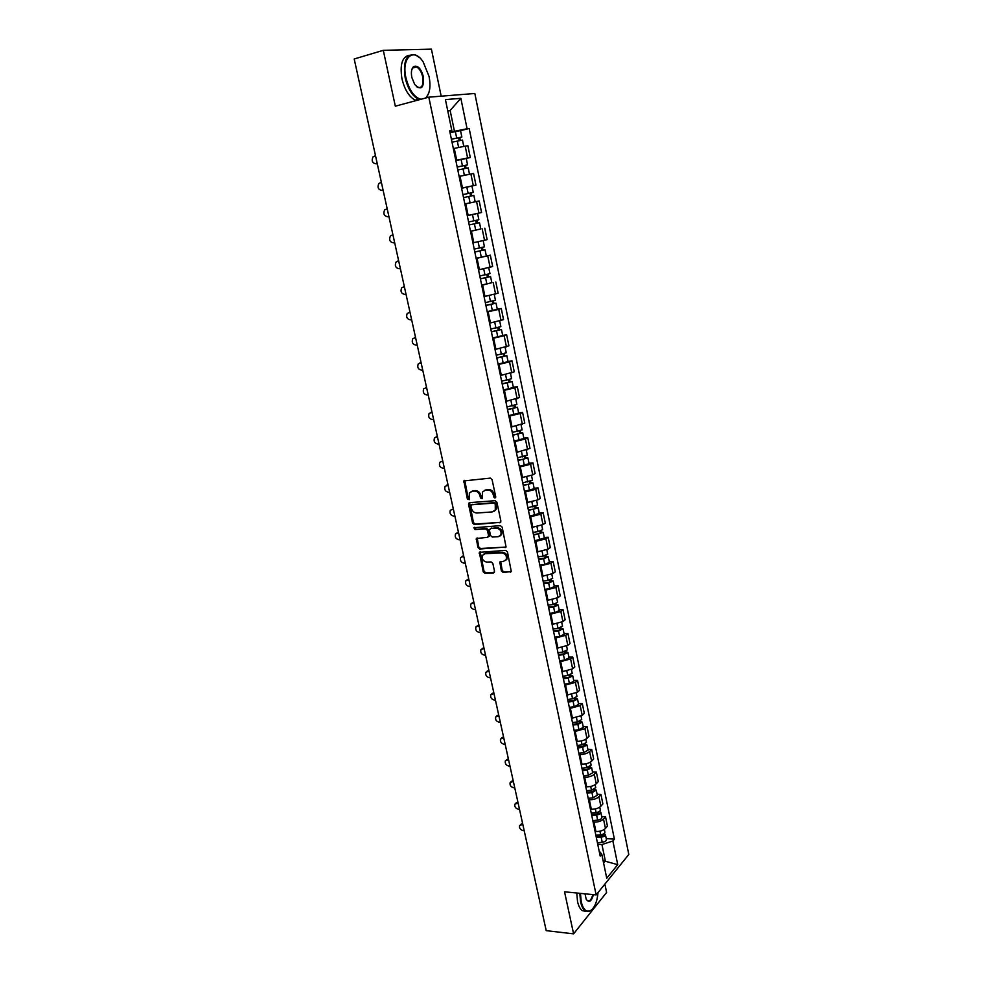 <?xml version="1.0" encoding="UTF-8"?>
<svg xmlns="http://www.w3.org/2000/svg" width="983" height="983" viewBox="0 0 983 983"><rect width="100%" height="100%" fill="white"/><g stroke="black" fill="none" stroke-linecap="round" stroke-linejoin="round"><path stroke-width="1.47" d="M494.965 498.037L495.739 496.833L492.078 479.618L490.296 478.119L463.841 480.92L467.38 499.057L469.235 499.696L469.346 493.073L472.258 491.23L474.371 491.058C477.173 491.144 479.053 492.729 479.999 495.825L480.478 498.025L482.358 498.664L482.456 492.053L485.43 490.148L487.568 489.976C490.406 490.062 492.311 491.66 493.257 494.768L493.724 496.993L494.965 498.037M501.379 571L503.136 572.499L511.295 571.565L507.449 551.905L505.68 550.394L479.335 552.348L483.206 571.811L484.938 573.298L493.478 572.929L494.535 571.307L492.839 563.406L491.095 561.907L486.855 562.116C483.083 561.293 481.645 559.02 482.53 555.297L485.037 553.736L501.772 552.851C505.557 553.638 507.019 555.899 506.159 559.646L503.566 561.293L499.806 562.03L501.379 571L502.202 570.447L503.947 571.946L511.271 571.615M596.14 894.923L564.537 891.802L573.593 933.85L546.216 930.655L354.199 58.992L383.296 50.33L395.326 106.189L428.809 97.17L596.14 894.923L628.801 854.473L474.838 93.483L428.809 97.17M499.819 522.858L500.912 521.162L496.87 502.19L495.1 500.691L469.591 502.657L468.535 504.353L472.602 523.067L474.347 524.553L500.716 522.329M502.178 527.158L506.061 547.003L479.667 549.03L477.922 547.543L476.337 538.537L487.507 537.332L488.576 535.674L487.433 530.365L485.676 528.866L475.01 529.554L473.88 527.748L500.408 525.647L502.178 527.158M441.183 96.174L431.414 49.15L383.296 50.33M573.593 933.85L606.609 892.441L604.877 884.098M455.793 160.401L467.601 157.931L465.18 146.135L453.347 148.593M465.18 146.135L467.883 145.742L470.292 157.501L466.261 158.46L467.576 164.849L465.5 165.414L466.077 168.228M467.601 157.931L470.292 157.501M470.464 186.352L475.956 185.123L473.573 173.475L459.122 176.424M461.555 188.134L475.956 185.123M467.257 215.621L481.572 212.5L479.2 200.95L464.848 204.022M480.368 229.076L470.525 231.361M472.909 242.862L487.138 239.631L484.791 228.191M476.104 258.259L490.333 255.187L476.153 258.468M478.524 269.87L492.655 266.54L490.333 255.187M491.819 282.649L481.731 285.34M484.078 296.633L498.123 293.192L495.813 281.949M497.275 309.129L501.256 308.478L498.737 309.362L487.261 311.967M489.583 323.174L503.554 319.635L501.256 308.478M502.669 335.375L506.65 334.773L504.156 335.744L492.741 338.373M495.039 349.481L508.924 345.832L506.65 334.773M508.027 361.4L512.008 360.847L509.526 361.891L498.172 364.546M500.458 375.555L514.256 371.807L512.008 360.847M513.335 387.204L517.304 386.7L514.859 387.818L503.554 390.497M505.815 401.408L519.54 397.562L517.304 386.7M518.606 412.786L522.563 412.319L520.142 413.524L508.899 416.214M511.135 427.04L524.775 423.095L522.563 412.319M523.828 438.148L527.773 437.73L525.389 439.008L514.183 441.723M516.419 452.45L529.972 448.42L527.773 437.73M529.001 463.288L532.946 462.932L530.574 464.271L519.442 467.011M521.641 477.652L532.761 474.9L535.121 473.523L532.946 462.932M534.125 488.232L538.07 487.912L535.723 489.325L524.639 492.09M526.827 502.632L537.898 499.868L540.22 498.418L538.07 487.912M539.225 512.954L543.144 512.684L540.834 514.17L529.8 516.947M531.975 527.404L542.985 524.615L545.282 523.103L543.144 512.684M544.263 537.48L548.182 537.246L545.897 538.807L534.912 541.608M537.074 551.967L548.035 549.165L550.308 547.58L548.182 537.246M549.276 561.797L553.183 561.612L550.922 563.234L539.986 566.048M542.125 576.333L553.036 573.507L555.284 571.848L553.183 561.612M554.228 585.905L558.135 585.77L555.899 587.453L545.024 590.291M547.138 600.49L558 597.652L560.224 595.931L558.135 585.77M559.155 609.829L563.05 609.73L560.838 611.487L550.013 614.338M552.114 624.451L562.915 621.588L565.127 619.806L563.05 609.73M564.033 633.543L567.928 633.482L565.741 635.313L554.965 638.176M557.042 648.202L567.793 645.327L569.98 643.484L567.928 633.482M568.874 657.074L572.757 657.049L570.595 658.942L559.868 661.829M561.932 671.77L572.634 668.882L574.797 666.965L572.757 657.049M573.679 680.408L577.562 680.433L575.411 682.374L564.734 685.274M566.786 695.141L577.439 692.229L579.577 690.263L577.562 680.433M578.446 703.558L582.317 703.607L580.191 705.622L569.562 708.546M571.59 718.327L582.206 715.391L584.307 713.363L582.317 703.607M583.165 726.511L587.023 726.609L584.934 728.673L574.355 731.61M576.37 741.317L577.23 741.342C581.371 741.28 584.602 740.285 586.925 738.368L589.014 736.279L587.023 726.609M587.859 749.279L591.705 749.415L589.628 751.54C587.33 753.482 584.099 754.477 579.97 754.526L579.098 754.502M581.1 764.123L581.961 764.16C586.101 764.123 589.308 763.127 591.606 761.161L593.671 759.011L591.705 749.415M592.503 771.876L596.349 772.048L594.297 774.235C592.012 776.226 588.805 777.221 584.676 777.246L583.816 777.197M585.794 786.756L586.654 786.793C590.783 786.793 593.978 785.786 596.251 783.77L598.303 781.571L596.349 772.048M597.111 794.289L600.957 794.497L598.917 796.734C596.656 798.774 593.462 799.781 589.345 799.769L588.485 799.72M590.451 809.193L591.311 809.242C595.428 809.279 598.61 808.259 600.871 806.195L602.886 803.934L600.957 794.497M601.694 816.517L605.516 816.762L603.513 819.06C601.264 821.149 598.094 822.169 593.978 822.12L593.13 822.058M595.071 831.458L595.931 831.52C600.035 831.581 603.206 830.561 605.442 828.448L607.445 826.125L605.516 816.762M449.993 132.41L454.453 131.292L450.14 110.465L447.72 110.698M447.806 111.067L450.14 110.465L460.855 98.312L467.085 128.748L454.453 131.292M449.809 131.525L451.848 130.604L445.422 99.602L460.855 98.312M603.574 862.89L605.307 860.789L601.94 844.544L612.876 840.993L614.4 839.175L469.174 128.49L467.085 128.748M612.876 840.993L617.729 864.671L606.744 878.212L601.768 854.202L599.126 850.995M451.848 130.604L449.673 130.862L600.183 856.095L601.768 854.202M603.095 860.616L617.729 864.671M601.94 844.544L597.725 844.225M460.536 130.653L469.174 128.49M606.228 838.573L614.4 839.175M495.665 497.545L494.093 494.289C493.147 491.181 491.254 489.583 488.416 489.497L487.568 489.976M484.312 490.419L488.416 489.497M471.176 491.475L475.219 490.578C478.021 490.664 479.901 492.25 480.847 495.346L482.395 498.59M464.775 480.355L468.24 498.578L469.284 499.61M469.579 502.657L473.45 522.551L475.182 524.037L500.642 522.342M495.248 504.119L494.007 503.075L471.619 504.771L470.869 505.95L471.373 508.26C472.319 511.32 474.175 512.905 476.964 513.028L492.262 511.922L495.297 509.98L495.248 504.119L496.071 503.628L494.83 502.571L494.007 503.075M471.852 504.623L494.83 502.571M494.338 511.123L496.132 509.477L496.575 505.962L495.739 506.454M496.071 503.628L496.575 505.962M477.21 537.959L478.758 547.003L480.49 548.502L506.012 547.076M488.404 536.804L489.411 535.145L488.268 529.849L486.511 528.35L475.01 529.554M474.678 527.33L475.846 529.038M498.246 536.693L500.814 535.059C501.711 531.238 500.249 528.952 496.427 528.178L490.492 528.559L489.411 530.23L490.554 535.551L492.311 537.05L498.246 536.693M500.138 535.919L501.625 534.531C502.534 530.722 501.072 528.436 497.251 527.662L496.427 528.178M490.419 528.559L497.251 527.662M500.642 561.44L502.202 570.447M505.545 560.47L506.97 559.106C507.83 555.358 506.368 553.097 502.583 552.311L501.772 552.851M483.98 553.982L485.86 553.196L502.583 552.311M480.183 551.77L484.029 571.258L485.762 572.745L494.412 572.364M452.02 142.191L462.477 140.078L463.767 146.356M451.406 139.254L459.614 137.534L458.619 137.841L459.184 140.594M375.506 155.719L373.073 156.788C371.279 160.807 372.299 163.166 376.133 163.866L377.239 163.596M451.394 139.144L461.85 137.042L459.774 137.681L460.339 140.372M450.042 132.68L460.523 130.592L461.85 137.042M376.133 163.866L376.882 163.756M458.582 137.669L459.774 137.681M457.795 170.022L468.203 167.872L469.505 174.2M459.122 176.412L461.568 175.871M463.509 175.441L468.596 174.384M457.181 167.073L465.352 165.328L464.345 165.599L464.934 168.462M381.379 182.359L378.873 183.452C377.165 187.409 378.209 189.731 381.994 190.432L383.1 190.174M457.169 166.999L467.576 164.849M455.842 160.598L466.261 158.46M381.994 190.432L382.94 190.26M464.332 165.5L465.5 165.414M471.951 202.412L464.836 203.948L471.951 202.412M463.521 197.608L473.867 195.408L475.17 201.724M462.907 194.634L471.029 192.889L470.021 193.123L470.636 196.072M387.191 208.777L384.636 209.883C383.014 213.778 384.07 216.063 387.794 216.764L388.899 216.518L387.794 216.764M462.895 194.609L473.253 192.41L471.164 192.901L471.766 195.826M461.58 188.257L471.951 186.07L473.253 192.41M470.021 193.098L471.164 192.901M425.492 98.054L425.492 98.054C429.755 94.036 430.947 86.836 429.079 76.453L423.157 61.929C413.671 46.803 401.199 57.678 405.93 77.755C409.161 90.227 414.187 97.403 421.007 99.271M428.772 93.016L426.118 97.895M419.483 99.676L418.439 99.283C412.319 96.002 407.908 88.875 405.193 77.89C402.944 60.958 406.409 53.315 415.576 54.962L419.274 57.456M411.828 77.424C410.894 72.251 411.472 68.65 413.56 66.611C417.664 64.976 420.957 68.368 423.403 76.772C424.103 88.187 421.216 90.768 414.715 84.513L411.828 77.424M416.35 86.516L417.836 87.475C422.112 88.237 423.734 84.722 422.69 76.907C421.461 71.796 419.397 68.466 416.509 66.918L413.315 67.249L411.803 69.646M416.276 100.536L415.219 100.155C409.088 96.887 404.664 89.772 401.961 78.8C399.725 64.546 402.194 56.695 409.358 55.232M414.334 66.709L415.084 67.323M580.449 893.375L581.211 901.669C582.968 908.87 585.794 912.003 589.677 911.057C594.236 908.722 597.025 902.566 598.045 892.564M589.677 911.057L585.536 911.057C583.263 909.57 581.617 906.51 580.584 901.866L579.81 893.314M593.413 894.653C591.459 901.546 589.063 903.082 586.212 899.248L584.983 893.817M585.917 911.266L582.489 910.725C580.228 909.25 578.569 906.191 577.537 901.558L576.763 893.006M586.36 899.531L587.416 900.612C589.763 901.522 591.557 899.519 592.786 894.591M479.483 222.699L469.198 224.947L479.483 222.699L480.773 228.965L470.501 231.214M475.674 220.475L476.276 223.411M468.94 215.265L467.269 215.67M391.861 235.195L390.349 236.104C388.801 239.926 389.87 242.187 393.544 242.862L394.65 242.641M468.584 221.974L478.868 219.737L477.578 213.446L474.052 214.171M467.269 215.682L477.578 213.446M476.792 220.217L477.382 223.092M474.801 251.967L485.049 249.756L486.327 255.949M474.814 252.041L485.049 249.756M481.277 247.618L481.867 250.493M398.68 260.925L396.026 262.092C394.552 265.852 395.633 268.076 399.258 268.752L400.364 268.543M474.211 249.092L484.447 246.819L483.181 240.651M398.447 260.913L397.574 261.146M482.395 247.372L482.948 250.063M480.368 278.779L490.566 276.567L491.832 282.723L481.67 285.058M480.392 278.902L490.566 276.567M486.831 274.54L487.408 277.329M404.357 286.68L401.642 287.859C400.253 291.558 401.334 293.745 404.922 294.421L406.016 294.224M479.79 275.977L489.976 273.655L488.735 267.671M403.915 286.68L403.251 286.876M487.937 274.282L488.465 276.813M485.885 305.357L496.046 303.157L497.287 309.24M485.921 305.529L496.046 303.157M487.187 311.636L497.3 309.252M492.336 301.216L492.888 303.944M409.985 312.213L407.232 313.405C405.893 317.042 406.999 319.205 410.525 319.88L411.631 319.696M485.319 302.629L495.444 300.27L494.252 294.445M493.441 300.958L493.921 303.317M491.353 331.713L501.465 329.502L502.706 335.535M491.402 331.922L501.465 329.502M492.655 337.98L502.706 335.559M497.791 327.671L498.332 330.325M415.551 337.525L412.762 338.742C411.496 342.317 412.614 344.443 416.092 345.119L417.197 344.959M490.8 329.047L500.875 326.626M414.728 337.611L415.514 337.316M498.885 327.388L499.339 329.6M496.771 357.837L506.847 355.637L508.076 361.633L498.074 364.091M496.833 358.082L506.847 355.637M503.198 353.892L503.738 356.473M421.093 362.641L418.254 363.857C417.05 367.384 418.168 369.473 421.609 370.161L422.715 370.001M496.243 355.244L506.257 352.799L505.127 347.294M420.073 362.764L421.031 362.383M504.291 353.61L504.709 355.649M502.153 383.739L512.168 381.539L513.384 387.449M502.215 384.021L512.168 381.539M503.443 389.981L513.396 387.486M508.567 379.88L509.083 382.399M426.573 387.535L423.71 388.776C422.567 392.229 423.685 394.306 427.089 394.982L428.183 394.847M501.625 381.207L511.59 378.725L510.496 373.38M509.649 379.598L510.042 381.478M507.486 409.419L517.463 407.22L518.668 413.069M507.547 409.739L517.463 407.22M508.776 415.649L518.668 413.106M513.876 405.647L514.392 408.105M432.016 412.233L429.104 413.487C428.023 416.878 429.166 418.93 432.52 419.606L433.614 419.483M506.97 406.95L516.874 404.394M430.775 412.393L431.942 411.889M514.957 405.352L515.313 407.085M512.77 434.879L518.262 433.921L520.548 432.483L522.698 432.68L523.89 438.479M512.843 435.236L522.698 432.68M514.06 441.097L523.902 438.516M519.159 431.205L519.651 433.589M437.41 436.735L434.474 437.988C433.442 441.33 434.584 443.345 437.902 444.033L438.996 443.923M512.266 432.471L522.12 429.878M436.083 436.882L437.324 436.341M520.228 430.898L520.548 432.483M518.004 460.118L523.484 459.184L525.745 457.66L527.896 457.918L529.075 463.669M518.09 460.523L527.896 457.918M519.294 466.323L529.087 463.718M524.381 456.542L524.861 458.852M442.755 461.027L439.794 462.28C438.811 465.573 439.966 467.564 443.247 468.252L444.328 468.154M517.525 457.783L527.318 455.141M525.45 456.223L525.745 457.66M523.202 485.147L528.657 484.25L530.918 483.378L529.886 483.218L530.894 482.628L533.044 482.96L534.224 488.698L524.492 491.34M523.288 485.59L533.044 482.96M529.567 481.658L530.034 483.906M448.064 485.123L445.078 486.376C444.144 489.62 445.299 491.586 448.543 492.286L449.624 492.188M522.723 482.874L532.479 480.183M446.577 485.283L447.965 484.644M530.623 481.338L530.894 482.628M528.35 509.968L533.794 509.096L536.042 508.199L534.998 508.002L535.993 507.375L538.156 507.781L539.311 513.421M528.449 510.447L538.156 507.781M529.64 516.149L539.323 513.47M534.703 506.564L535.157 508.752M453.335 509.022L450.312 510.288C449.428 513.47 450.595 515.411 453.79 516.112L454.883 516.038M527.896 507.744L537.59 505.029M535.76 506.245L535.993 507.375M533.462 534.58L538.881 533.732L541.105 532.811L540.072 532.589L541.055 531.926L543.218 532.393L544.373 537.984M533.572 535.096L543.218 532.393M534.74 540.761L544.385 538.045M539.802 531.262L540.245 533.388M458.557 532.737L455.51 533.99C454.674 537.123 455.842 539.04 459 539.753L460.093 539.692M533.007 532.417L538.02 531.631L542.653 529.665M456.923 532.897L458.434 532.172M540.847 530.931L541.055 531.926M538.524 558.983L543.931 558.16L546.143 557.214L545.098 556.956L546.069 556.28L548.244 556.796L549.386 562.337M538.635 559.536L543.636 558.774L548.244 556.796M539.802 565.151L544.791 564.402L549.399 562.399M544.852 555.751L545.282 557.816M463.743 556.255L460.671 557.508C459.872 560.593 461.039 562.485 464.173 563.198L465.254 563.148M538.094 556.882L543.083 556.12L547.678 554.093M462.035 556.415L463.607 555.653M545.897 555.42L546.069 556.28M543.55 583.189L548.932 582.391L551.131 581.408L550.087 581.125L551.045 580.412L553.22 581.002L554.351 586.495M543.673 583.779L548.649 583.042L553.22 581.002M544.828 589.345L549.792 588.608L554.363 586.556M549.866 580.031L550.283 582.047M468.879 579.577L465.795 580.83C465.033 583.865 466.2 585.745 469.309 586.47L470.378 586.421M543.12 581.15L548.096 580.412L552.667 578.311M467.109 579.749L468.731 578.95M550.898 579.7L551.045 580.412M548.526 607.187L553.896 606.413L556.083 605.417L555.039 605.098L555.985 604.361L558.16 605.012L559.278 610.455M548.661 607.813L553.613 607.101L558.16 605.012M549.804 613.331L554.756 612.63L559.302 610.517M554.83 604.115L555.235 606.069M473.978 602.726L470.869 603.967C470.144 606.966 471.324 608.821 474.396 609.546L475.465 609.509M548.121 605.209L553.073 604.496L557.619 602.333M472.135 602.898L473.831 602.051M553.466 631L558.823 630.25L560.986 629.218L559.941 628.874L560.888 628.112L563.062 628.813L564.168 634.207M553.613 631.651L558.553 630.963L563.062 628.813M554.744 637.131L559.683 636.443L564.193 634.281M559.757 628.002L560.15 629.906M479.028 625.679L475.907 626.921C475.231 629.87 476.399 631.7 479.434 632.438L480.515 632.413M553.073 629.071L558.012 628.37L562.522 626.159M477.136 625.852L478.881 624.967M558.369 654.604L563.701 653.879L565.852 652.823L564.807 652.454L565.741 651.668L567.928 652.429L569.022 657.774M558.516 655.292L563.443 654.629L567.928 652.429M559.646 660.723L564.561 660.06L569.034 657.848M564.647 651.692L565.028 653.535M484.054 648.461L480.908 649.689C480.257 652.589 481.437 654.408 484.447 655.145L485.516 655.145M557.988 652.737L562.915 652.061L567.375 649.788M482.1 648.633L483.882 647.711M563.234 678.024L568.543 677.324L570.681 676.243L569.636 675.837L570.558 675.026L572.745 675.849L573.839 681.145M563.382 678.749L568.297 678.098L572.745 675.849M564.5 684.131L569.403 683.492L573.851 681.231M569.501 675.186L569.87 676.968M489.03 671.057L485.872 672.286C485.258 675.137 486.438 676.943 489.411 677.68L490.492 677.692M562.854 676.206L567.769 675.554L572.204 673.22M487.027 671.229L488.858 670.271M568.051 701.248L573.347 700.572L575.473 699.466L574.416 699.036L575.325 698.188L577.525 699.073L578.606 704.332M568.211 702.009L573.101 701.383L577.525 699.073M569.317 707.342L574.207 706.728L578.618 704.406M574.305 698.495L574.662 700.215M493.97 693.482L490.8 694.698C490.21 697.5 491.389 699.294 494.338 700.043L495.42 700.056M567.683 699.478L572.585 698.852L576.984 696.468M491.918 693.654L493.785 692.659M572.831 724.287L578.115 723.635L580.216 722.505L579.171 722.05L579.958 721.289M572.991 725.073L577.869 724.471L582.268 722.112L580.191 721.178M574.097 730.369L578.975 729.779L583.337 727.322M579.073 721.608L579.417 723.279M498.873 715.722L495.69 716.926C495.125 719.703 496.317 721.461 499.241 722.222L500.31 722.259M572.475 722.566L577.353 721.964L581.727 719.531M496.771 715.894L498.676 714.874M577.574 747.141L582.845 746.502L584.934 745.347L583.877 744.868L584.43 744.315M577.746 747.965L582.612 747.375L586.974 744.967L585.131 743.996M578.84 753.211L583.693 752.634L588.031 750.127M583.804 744.536L584.148 746.158M503.726 737.803L500.531 738.983C500.015 741.723 501.195 743.467 504.082 744.242L505.151 744.278M577.23 745.47L582.096 744.893L586.433 742.398M501.588 737.963L503.529 736.906M582.28 769.8L587.527 769.197L589.603 768.018L588.915 767.133M582.452 770.66L587.306 770.094L591.631 767.637L589.972 766.642M583.533 775.87L588.387 775.317L592.688 772.749M588.498 767.268L588.829 768.841M508.555 759.699L505.348 760.879C504.844 763.57 506.036 765.302 508.899 766.076L509.968 766.126M581.948 768.19L586.79 767.637L591.102 765.081M506.368 759.859L508.346 758.778M586.949 792.286L592.184 791.708L594.236 790.504L593.388 789.754M587.134 793.17L591.963 792.642L596.263 790.135L594.752 789.103M588.203 798.343L593.032 797.815L597.308 795.198M593.154 789.828L593.474 791.352M513.335 781.436L510.128 782.591C509.649 785.245 510.841 786.965 513.679 787.752L514.748 787.813M586.618 790.725L591.459 790.185L595.735 787.592M511.111 781.596L513.126 780.477M591.582 814.6L596.792 814.035L598.844 812.806L597.836 812.191M591.766 815.509L596.583 814.993C599.261 814.551 600.687 813.691 600.859 812.437L599.47 811.405M592.835 820.645L597.639 820.129C600.318 819.687 601.731 818.827 601.903 817.561L601.891 817.463M597.775 812.204L598.069 813.678M518.09 803L514.871 804.143C514.416 806.76 515.608 808.468 518.422 809.255L519.479 809.328M591.262 813.088L596.079 812.56C598.758 812.118 600.183 811.27 600.355 810.017L600.33 809.918M515.829 803.148L517.869 802.005M596.165 836.73L601.363 836.189L603.402 834.936L602.468 834.37M596.362 837.676L601.166 837.172C603.832 836.73 605.245 835.869 605.405 834.579L604.14 833.523M597.418 842.763L602.223 842.271C604.877 841.829 606.29 840.957 606.45 839.654L606.437 839.556M522.809 824.393L519.577 825.523C519.147 828.104 520.326 829.799 523.128 830.598L524.185 830.672M595.87 835.267L600.662 834.764C603.329 834.321 604.754 833.461 604.914 832.171L604.889 832.073M520.511 824.54L522.575 823.373M600.871 806.195L598.917 796.734M596.251 783.77L594.297 774.235M591.606 761.161L589.628 751.54M586.925 738.368L584.934 728.673M582.206 715.391L580.191 705.622M577.439 692.229L575.411 682.374M572.634 668.882L570.595 658.942M567.793 645.327L565.741 635.313M562.915 621.588L560.838 611.487M558 597.652L555.899 587.453M553.036 573.507L550.922 563.234M548.035 549.165L545.897 538.807M542.985 524.615L540.834 514.17M537.898 499.868L535.723 489.325M532.761 474.9L530.574 464.271M527.588 449.723L525.389 439.008M522.366 424.337L520.142 413.524M517.107 398.729L514.859 387.818M511.787 372.889L509.526 361.891M506.442 346.839L504.156 335.744M501.035 320.556L498.737 309.362M495.579 294.04L493.257 282.76M490.087 267.302L487.74 255.912M484.533 240.319L482.174 228.83M478.942 213.102L476.558 201.515M473.302 185.64L470.894 173.942M605.442 828.448L603.513 819.06M595.931 831.52L593.978 822.12M591.311 809.242L589.345 799.769M586.654 786.793L584.676 777.246M581.961 764.16L579.97 754.526M577.23 741.342L575.215 731.635M572.462 718.34L570.435 708.559M567.646 695.153L565.606 685.286M562.804 671.77L560.74 661.829M557.914 648.202L555.837 638.164M552.987 624.426L550.885 614.314M548.01 600.466L545.897 590.267M542.997 576.296L540.871 566.011M537.947 551.93L535.796 541.547M532.847 527.355L530.685 516.886M527.711 502.571L525.524 492.016M522.526 477.566L520.314 466.937M517.291 452.364L515.067 441.637M512.02 426.941L509.784 416.116M506.712 401.297L504.439 390.386M501.342 375.432L499.057 364.423M495.936 349.346L493.626 338.238M490.468 323.026L488.146 311.832M484.963 296.485L482.628 285.181M479.409 269.698L477.05 258.296M473.806 242.69L471.422 231.177M468.154 215.424L465.745 203.825M462.452 187.925L460.032 176.215M456.702 160.18L454.244 148.372M494.093 494.289L493.257 494.768M486.278 489.669L485.43 490.148M481.314 497.545L480.478 498.025M480.847 495.346L479.999 495.825M475.219 490.578L474.371 491.058M473.106 490.75L472.258 491.23M468.24 498.578L467.38 499.057M464.541 481.609L463.693 482.075M494.56 496.501L493.724 496.993M475.182 524.037L474.347 524.553M473.45 522.551L472.602 523.067M469.382 503.861L468.535 504.353M472.467 504.279L471.619 504.771M505.901 547.089L505.09 547.629M480.49 548.502L479.667 549.03M478.758 547.003L477.922 547.543M477.038 539.089L476.202 539.618M489.411 535.145L488.576 535.674M488.268 529.849L487.433 530.365M486.511 528.35L485.676 528.866M491.316 528.043L490.492 528.559M500.507 562.522L499.683 563.075M485.86 553.196L485.037 553.736M494.289 572.376L493.478 572.929M485.762 572.745L484.938 573.298M484.029 571.258L483.206 571.811M480.036 552.876L479.2 553.404M511.123 571.627L510.312 572.192M503.947 571.946L503.136 572.499M457.292 140.999L458.606 147.376M455.326 131.476L456.665 137.952M463.054 168.867L464.369 175.257M461.101 159.43L462.428 165.844M468.756 196.477L470.071 202.805M466.827 187.126L468.141 193.479M474.408 223.841L475.711 230.12M472.491 214.564L473.794 220.868M480.023 250.972L481.301 257.19M478.119 241.793L479.409 248.023M485.577 277.857L486.855 284.026M483.71 268.838L484.975 274.933M491.082 304.509L492.348 310.628M489.251 295.65L490.48 301.609M496.538 330.927L497.791 336.997M494.744 322.227L495.948 328.064M415.514 337.329L414.457 337.697M501.957 357.124L503.198 363.132M500.187 348.572L501.367 354.273M421.031 362.395L419.987 362.801M507.326 383.087L508.555 389.047M505.581 374.683L506.736 380.274M512.647 408.83L513.863 414.74M510.939 400.572L512.069 406.04M431.942 411.914L430.923 412.369M517.918 434.363L519.135 440.224M516.235 426.241L517.341 431.586M437.324 436.366L436.317 436.857M523.153 459.663L524.344 465.475M521.506 451.689L522.575 456.923M528.338 484.754L529.53 490.517M526.716 476.927L527.773 482.039M447.978 484.68L446.982 485.221M533.474 509.636L534.654 515.35M531.889 501.944L532.921 506.945M538.573 534.31L539.741 539.974M537.013 526.753L538.02 531.631M458.447 532.221L457.476 532.798M543.636 558.774L544.791 564.402M542.1 551.352L543.083 556.12M463.62 555.702L462.649 556.304M548.649 583.042L549.792 588.608M547.138 575.743L548.096 580.412M468.744 578.987L467.797 579.626M553.613 607.101L554.756 612.63M552.139 599.937L553.073 604.496M473.831 602.1L472.897 602.751M558.553 630.963L559.683 636.443M557.091 623.922L558.012 628.37M478.881 625.028L477.959 625.704M563.443 654.629L564.561 660.06M562.006 647.711L562.915 652.061M483.894 647.772L482.972 648.473M568.297 678.098L569.403 683.492M566.884 671.315L567.769 675.554M488.87 670.332L487.949 671.057M573.101 701.383L574.207 706.728M571.725 694.711L572.585 698.852M493.798 692.72L492.901 693.47M577.869 724.471L578.975 729.779M576.517 717.922L577.353 721.964M498.688 714.936L497.791 715.71M582.612 747.375L583.693 752.634M581.285 740.949L582.096 744.893M503.542 736.98L502.657 737.766M587.306 770.094L588.387 775.317M586.003 763.779L586.79 767.637M508.358 758.839L507.486 759.662M591.963 792.642L593.032 797.815M590.685 786.437L591.459 790.185M513.151 780.539L512.278 781.374M596.583 814.993L597.639 820.129M595.329 808.911L596.079 812.56M517.894 802.079L517.033 802.939M602.358 834.407L602.64 835.82M601.166 837.172L602.223 842.271M599.925 831.2L600.662 834.764M522.6 823.447L521.74 824.319M464.701 480.454L463.841 480.92M469.53 502.743L468.682 503.222M496.132 509.477L495.297 509.98M477.173 538.008L476.337 538.537M489.276 536.214L488.44 536.743M474.556 527.343L473.88 527.748M501.625 534.531L500.814 535.059M500.617 561.49L499.806 562.03M506.97 559.106L506.159 559.646M480.159 551.819L479.335 552.348M413.315 67.249L413.56 66.611M416.509 66.918L412.393 68.085M415.219 100.155L418.439 99.283M582.489 910.725L585.536 911.057M499.708 320.986L500.875 326.651M515.817 399.245L516.886 404.431M521.088 424.877L522.133 429.915M526.323 450.3L527.33 455.178M531.508 475.502L532.491 480.232M536.657 500.494L537.603 505.078M541.756 525.278L542.665 529.714M546.806 549.841L547.691 554.154M551.832 574.219L552.679 578.373M556.796 598.377L557.631 602.407M561.735 622.337L562.534 626.232M566.626 646.114L567.4 649.861M571.467 669.681L572.217 673.306M576.284 693.064L577.009 696.554M582.268 722.112L583.349 727.408M581.051 716.251L581.752 719.617M586.974 744.967L588.043 750.226M585.794 739.241L586.458 742.484M591.631 767.637L592.7 772.847M590.488 762.058L591.127 765.179M596.263 790.135L597.32 795.296M595.145 784.692L595.759 787.69M600.859 812.437L601.903 817.561M599.765 807.141L600.355 810.017M605.405 834.579L606.45 839.654M604.348 829.406L604.914 832.171"/></g></svg>

